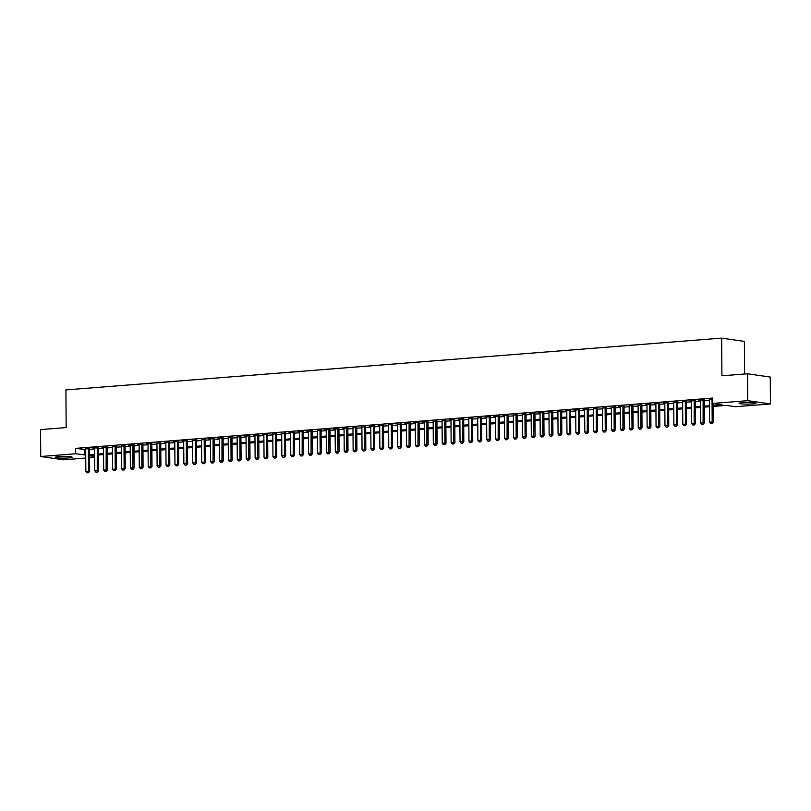 <?xml version="1.0" encoding="UTF-8"?>
<svg xmlns="http://www.w3.org/2000/svg" width="811" height="811" viewBox="0 0 811 811"><rect width="100%" height="100%" fill="white"/><g stroke="black" fill="none" stroke-linecap="round" stroke-linejoin="round"><path stroke-width="1.22" d="M58.899 456.552A8.445 0.882 -0.4 0 1 67.607 456.441A8.445 0.882 -0.4 0 1 72.128 457.181A8.445 0.882 -0.4 0 1 68.479 457.941A8.445 0.882 -0.4 0 1 59.761 458.053A8.445 0.882 -0.4 0 1 55.249 457.303A8.445 0.882 -0.4 0 1 58.899 456.552M742.714 402.54A8.445 0.882 -0.4 0 1 751.422 402.428A8.445 0.882 -0.4 0 1 755.943 403.179A8.445 0.882 -0.4 0 1 752.294 403.929A8.445 0.882 -0.4 0 1 743.575 404.04A8.445 0.882 -0.4 0 1 739.064 403.29A8.445 0.882 -0.4 0 1 742.714 402.54M744.61 373.993L744.386 341.411L721.648 338.116L65.904 389.909L66.167 427.579L40.55 429.607L40.743 456.512L75.707 453.755L85.733 455.022M721.648 338.116L721.912 375.787L747.529 373.77L770.257 377.054L770.45 403.959L735.476 406.727L726.261 405.388L713.193 406.423M103.555 454.576L98.425 454.981L98.435 457.039M94.664 457.343L89.524 457.749M85.753 458.043L63.471 459.807L40.743 456.512M89.463 448.625L85.692 448.919M98.374 447.915L93.042 447.996L94.573 447.875L94.755 470.735L98.536 470.684L97.411 472.073L95.891 472.154L97.411 472.073M107.285 447.216L101.953 447.287L103.484 447.175L103.666 470.035L107.447 469.985L106.322 471.373L104.801 471.444L106.322 471.373M116.196 446.506L112.415 446.81M125.107 445.807L121.326 446.101M134.018 445.107L128.685 445.178L130.216 445.057L130.389 467.927L134.17 467.876L133.055 469.255L131.534 469.336L133.055 469.255M142.918 444.398L137.596 444.479L139.127 444.357L139.299 467.217L143.081 467.166L141.966 468.555L140.445 468.636L141.966 468.555M151.829 443.698L146.497 443.769L148.038 443.647L148.21 466.518L151.992 466.467L150.876 467.856L149.356 467.927L150.876 467.856M160.74 442.988L156.969 443.293M169.651 442.289L164.319 442.37L165.849 442.248L166.032 465.108L169.813 465.058L168.688 466.447L167.167 466.518L168.688 466.447M178.562 441.579L173.23 441.66L174.76 441.539L174.943 464.409L178.724 464.358L177.599 465.737L176.078 465.818L177.599 465.737M187.473 440.88L182.14 440.961L183.671 440.839L183.854 463.699L187.625 463.649L186.51 465.038L184.989 465.119L186.51 465.038M196.384 440.18L192.602 440.474M205.295 439.471L201.513 439.775M214.195 438.771L208.873 438.842L210.404 438.721L210.576 461.591L214.357 461.54L213.242 462.929L211.722 463L213.242 462.929M223.106 438.062L217.784 438.143L219.315 438.021L219.487 460.891L223.268 460.83L222.153 462.219L220.633 462.3L222.153 462.219M232.017 437.362L228.246 437.656M240.928 436.663L237.157 436.957M249.839 435.953L244.506 436.034L246.037 435.912L246.22 458.773L250.001 458.722L248.876 460.111L247.355 460.192L248.876 460.111M258.75 435.254L253.417 435.325L254.948 435.203L255.13 458.073L258.912 458.022L257.786 459.401L256.266 459.482L257.786 459.401M267.66 434.544L262.328 434.625L263.859 434.503L264.041 457.363L267.812 457.313L266.697 458.702L265.177 458.783L266.697 458.702M276.571 433.844L272.79 434.138M285.472 433.135L281.701 433.439M294.383 432.435L289.061 432.516L290.591 432.395L290.764 455.255L294.545 455.204L293.43 456.593L291.909 456.674L293.43 456.593M303.294 431.736L297.961 431.807L299.502 431.685L299.675 454.555L303.456 454.505L302.341 455.883L300.82 455.964L302.341 455.883M312.205 431.026L306.872 431.107L308.413 430.986L308.585 453.846L312.367 453.795L311.242 455.184L309.721 455.265L311.242 455.184M321.115 430.327L317.334 430.621M330.026 429.617L324.694 429.698L326.225 429.577L326.407 452.447L330.189 452.386L329.063 453.775L327.543 453.856L329.063 453.775M338.937 428.918L333.605 428.999L335.136 428.877L335.318 451.737L339.089 451.686L337.974 453.075L336.453 453.146L337.974 453.075M347.848 428.218L342.516 428.289L344.046 428.167L344.229 451.038L348 450.987L346.885 452.366L345.364 452.447L346.885 452.366M356.759 427.509L352.978 427.813M365.66 426.809L361.888 427.103M374.57 426.099L369.238 426.18L370.779 426.059L370.951 448.919L374.733 448.868L373.618 450.257L372.097 450.338L373.618 450.257M383.481 425.4L378.149 425.471L379.69 425.359L379.862 448.219L383.644 448.169L382.518 449.558L380.998 449.629L382.518 449.558M392.392 424.69L388.591 424.65M401.303 423.991L397.522 424.285M410.214 423.291L404.882 423.362L406.412 423.241L406.595 446.111L410.366 446.06L409.251 447.439L407.73 447.52L409.251 447.439M419.125 422.582L413.792 422.663L415.323 422.541L415.506 445.401L419.277 445.351L418.162 446.739L416.641 446.82L418.162 446.739M428.036 421.882L422.703 421.953L424.234 421.832L424.406 444.702L428.188 444.651L427.073 446.04L425.552 446.111L427.073 446.04M436.936 421.173L433.165 421.477M445.847 420.473L442.076 420.767M454.758 419.763L449.426 419.845L450.967 419.723L451.139 442.593L454.92 442.542L453.795 443.921L452.274 444.002L453.795 443.921M463.669 419.064L458.337 419.145L459.878 419.023L460.05 441.883L463.831 441.833L462.706 443.222L461.185 443.303L462.706 443.222M472.58 418.364L468.778 418.314M481.491 417.655L477.709 417.959M490.402 416.955L485.069 417.026L486.6 416.915L486.782 439.775L490.554 439.724L489.438 441.113L487.918 441.184L489.438 441.113M499.312 416.246L493.98 416.327L495.511 416.205L495.693 439.075L499.464 439.025L498.349 440.403L496.829 440.485L498.349 440.403M508.213 415.546L502.891 415.627L504.422 415.506L504.594 438.366L508.375 438.315L507.26 439.704L505.74 439.785L507.26 439.704M517.124 414.847L513.353 415.141M526.035 414.137L522.264 414.441M534.946 413.438L529.613 413.509L531.154 413.387L531.327 436.257L535.108 436.206L533.983 437.585L532.462 437.666L533.983 437.585M543.857 412.728L538.524 412.809L540.055 412.687L540.238 435.548L544.019 435.497L542.894 436.886L541.373 436.967L542.894 436.886M552.767 412.029L548.966 411.988M561.678 411.319L557.897 411.623M570.589 410.619L565.257 410.701L566.788 410.579L566.97 433.439L570.741 433.388L569.626 434.777L568.105 434.858L569.626 434.777M579.5 409.92L574.168 409.991L575.698 409.869L575.871 432.739L579.652 432.689L578.537 434.067L577.016 434.149L578.537 434.067M588.401 409.21L583.079 409.291L584.609 409.17L584.782 432.03L588.563 431.979L587.448 433.368L585.927 433.449L587.448 433.368M597.312 408.511L593.54 408.805M606.222 407.801L602.451 408.105M615.133 407.102L611.352 407.396M624.044 406.402L618.712 406.473L620.243 406.352L620.425 429.222L624.206 429.171L623.081 430.55L621.561 430.631L623.081 430.55M632.955 405.693L629.174 405.997M641.866 404.993L638.085 405.287M650.777 404.284L645.444 404.365L646.975 404.243L647.148 427.103L650.929 427.052L649.814 428.441L648.293 428.522L649.814 428.441M659.678 403.584L654.355 403.665L655.886 403.543L656.058 426.404L659.84 426.353L658.725 427.742L657.204 427.813L658.725 427.742M668.588 402.874L663.256 402.955L664.797 402.834L664.969 425.704L668.751 425.653L667.635 427.032L666.115 427.113L667.635 427.032M677.499 402.175L673.728 402.469M686.41 401.475L682.639 401.769M695.321 400.766L689.989 400.847L691.519 400.725L691.702 423.585L695.483 423.535L694.358 424.923L692.837 425.005L694.358 424.923M704.232 400.066L698.9 400.137L700.43 400.016L700.613 422.886L704.394 422.835L703.269 424.224L701.748 424.295L703.269 424.224M713.183 405.459L721.962 404.77L712.747 403.432L712.707 398.059L75.666 448.371L85.692 449.639M89.474 449.345L94.603 448.939M98.384 448.635L103.514 448.23M107.285 447.936L112.425 447.53M116.196 447.236L121.336 446.831M125.107 446.526L130.236 446.121M134.018 445.827L139.147 445.421M142.929 445.117L148.058 444.712M151.839 444.418L156.969 444.012M160.75 443.708L165.88 443.303M169.661 443.009L174.791 442.603M178.562 442.309L183.702 441.904M187.473 441.6L192.612 441.194M196.384 440.9L201.513 440.495M205.295 440.191L210.424 439.785M214.205 439.491L219.335 439.086M223.116 438.792L228.246 438.386M232.027 438.082L237.157 437.676M240.938 437.382L246.068 436.977M249.839 436.673L254.978 436.267M258.75 435.973L263.889 435.568M267.66 435.264L272.8 434.858M276.571 434.564L281.701 434.159M285.482 433.865L290.612 433.459M294.393 433.155L299.523 432.75M303.304 432.456L308.433 432.05M312.215 431.746L317.344 431.34M321.126 431.046L326.255 430.641M330.026 430.337L335.166 429.931M338.937 429.637L344.077 429.232M347.848 428.938L352.978 428.532M356.759 428.228L361.888 427.823M365.67 427.529L370.799 427.123M374.581 426.819L379.71 426.414M383.491 426.12L388.621 425.714M392.402 425.42L397.532 425.015M401.303 424.711L406.443 424.305M410.214 424.011L415.354 423.606M419.125 423.301L424.254 422.896M428.036 422.602L433.165 422.196M436.947 421.892L442.076 421.487M445.857 421.193L450.987 420.787M454.768 420.493L459.898 420.088M463.679 419.784L468.809 419.378M472.58 419.084L477.72 418.679M481.491 418.375L486.63 417.969M490.402 417.675L495.541 417.27M499.312 416.976L504.442 416.57M508.223 416.266L513.353 415.861M517.134 415.567L522.264 415.161M526.045 414.857L531.175 414.451M534.956 414.157L540.085 413.752M543.867 413.448L548.996 413.042M552.767 412.748L557.907 412.343M561.678 412.049L566.818 411.643M570.589 411.339L575.719 410.934M579.5 410.64L584.63 410.234M588.411 409.93L593.54 409.525M597.322 409.231L602.451 408.825M606.233 408.531L611.362 408.126M615.143 407.821L620.273 407.416M624.044 407.122L629.184 406.716M632.955 406.412L638.095 406.007M641.866 405.713L646.996 405.307M650.777 405.003L655.906 404.598M659.688 404.304L664.817 403.898M668.599 403.604L673.728 403.199M677.509 402.895L682.639 402.489M686.42 402.195L691.55 401.79M695.321 401.486L700.461 401.08M704.232 400.786L709.372 400.381M712.717 399.053L709.361 399.661M747.529 373.77L747.722 400.675L770.45 403.959M75.666 448.371L75.707 453.755M712.747 403.432L747.722 400.675M89.504 454.728L94.644 454.322M98.415 454.018L103.555 453.613M107.326 453.319L112.455 452.913M116.237 452.609L121.366 452.203M125.147 451.909L130.277 451.504M134.058 451.21L139.188 450.804M142.969 450.5L148.099 450.095M151.87 449.801L157.01 449.395M160.781 449.091L165.92 448.686M169.692 448.392L174.831 447.986M178.602 447.682L183.732 447.277M187.513 446.983L192.643 446.577M196.424 446.283L201.554 445.878M205.335 445.574L210.465 445.168M214.246 444.874L219.375 444.469M223.157 444.164L228.286 443.759M232.058 443.465L237.197 443.059M240.968 442.765L246.108 442.36M249.879 442.056L255.009 441.65M258.79 441.356L263.92 440.951M267.701 440.647L272.831 440.241M276.612 439.947L281.741 439.542M285.523 439.238L290.652 438.832M294.434 438.538L299.563 438.133M303.334 437.839L308.474 437.433M312.245 437.129L317.385 436.724M321.156 436.43L326.296 436.024M330.067 435.72L335.196 435.314M338.978 435.02L344.107 434.615M347.889 434.321L353.018 433.915M356.799 433.611L361.929 433.206M365.71 432.912L370.84 432.506M374.611 432.202L379.751 431.797M383.522 431.503L388.662 431.097M392.433 430.793L397.572 430.388M401.344 430.094L406.473 429.688M410.254 429.394L415.384 428.989M419.165 428.684L424.295 428.279M428.076 427.985L433.206 427.579M436.987 427.275L442.117 426.87M445.898 426.576L451.028 426.17M454.799 425.866L459.938 425.461M463.71 425.167L468.849 424.761M472.62 424.467L477.75 424.062M481.531 423.758L486.661 423.352M490.442 423.058L495.572 422.653M499.353 422.349L504.483 421.943M508.264 421.649L513.393 421.244M517.175 420.95L522.304 420.544M526.075 420.24L531.215 419.834M534.986 419.54L540.126 419.135M543.897 418.831L549.037 418.425M552.808 418.131L557.938 417.726M561.719 417.422L566.848 417.016M570.63 416.722L575.759 416.317M579.541 416.023L584.67 415.617M588.451 415.313L593.581 414.908M597.352 414.614L602.492 414.208M606.263 413.904L611.403 413.498M615.174 413.204L620.314 412.799M624.085 412.505L629.214 412.1M632.996 411.795L638.125 411.39M641.907 411.096L647.036 410.69M650.817 410.386L655.947 409.981M659.728 409.687L664.858 409.281M668.639 408.977L673.769 408.572M677.54 408.278L682.68 407.872M686.451 407.578L691.59 407.173M695.362 406.869L700.491 406.463M704.272 406.169L709.402 405.764M89.514 455.752L94.654 456.492M709.412 406.727L704.283 407.132M700.501 407.426L695.372 407.832M691.59 408.126L686.461 408.531M682.68 408.835L677.55 409.241M673.769 409.535L668.639 409.94M664.868 410.244L659.728 410.65M655.957 410.944L650.817 411.349M647.046 411.653L641.917 412.059M638.135 412.353L633.006 412.758M629.224 413.052L624.095 413.458M620.314 413.762L615.184 414.168M611.403 414.462L606.273 414.867M602.492 415.171L597.362 415.577M593.591 415.871L588.451 416.276M584.68 416.57L579.541 416.976M575.769 417.28L570.64 417.685M566.859 417.979L561.729 418.385M557.948 418.689L552.818 419.094M549.037 419.388L543.907 419.794M540.126 420.098L534.996 420.503M531.215 420.797L526.086 421.203M522.314 421.497L517.175 421.902M513.404 422.207L508.264 422.612M504.493 422.906L499.353 423.312M495.582 423.616L490.452 424.021M486.671 424.315L481.541 424.721M477.76 425.015L472.631 425.42M468.849 425.724L463.72 426.13M459.938 426.424L454.809 426.829M451.028 427.133L445.898 427.539M442.127 427.833L436.987 428.238M433.216 428.543L428.076 428.948M424.305 429.242L419.175 429.648M415.394 429.942L410.265 430.347M406.483 430.651L401.354 431.057M397.572 431.351L392.443 431.756M388.662 432.06L383.532 432.466M379.751 432.76L374.621 433.165M370.85 433.469L365.71 433.875M361.939 434.169L356.799 434.574M353.028 434.868L347.899 435.274M344.117 435.578L338.988 435.983M335.207 436.277L330.077 436.683M326.296 436.987L321.166 437.393M317.385 437.687L312.255 438.092M308.474 438.386L303.344 438.792M299.573 439.096L294.434 439.501M290.662 439.795L285.523 440.201M281.752 440.505L276.612 440.91M272.841 441.204L267.711 441.61M263.93 441.914L258.8 442.319M255.019 442.613L249.889 443.019M246.108 443.313L240.979 443.718M237.197 444.022L232.068 444.428M228.286 444.722L223.157 445.127M219.386 445.432L214.246 445.837M210.475 446.131L205.335 446.537M201.564 446.831L196.434 447.236M192.653 447.54L187.523 447.946M183.742 448.24L178.613 448.645M174.831 448.949L169.702 449.355M165.92 449.649L160.791 450.054M157.01 450.358L151.88 450.764M148.109 451.058L142.969 451.463M139.198 451.757L134.058 452.163M130.287 452.467L125.158 452.873M121.376 453.167L116.247 453.572M112.465 453.876L107.336 454.282M94.644 455.275L89.514 455.681M84.881 449.71L84.922 455.083M683.926 425.704L685.447 425.623L683.926 425.704L682.791 424.295L682.619 401.769M612.65 431.34L614.17 431.259L612.65 431.34L611.514 429.921L611.342 407.406M603.739 432.04L605.259 431.959L603.739 432.04L602.603 430.631L602.431 408.105M523.561 438.376L525.082 438.295L523.561 438.376L522.416 436.957L522.243 414.441M229.533 461.601L231.054 461.52L229.533 461.601L228.398 460.182L228.226 437.666M86.98 472.854L88.5 472.772L86.98 472.854L85.844 471.444L85.672 448.919M710.659 423.595L712.18 423.514L710.659 423.595L709.524 422.186L709.361 399.316M712.038 399.103L712.19 421.973L713.295 422.125L712.18 423.514M713.173 403.493L713.295 422.125M709.524 422.186L712.19 421.973L711.997 423.484M703.127 399.813L703.086 424.194M704.232 399.722L704.394 422.835M701.748 424.295L700.613 422.886M694.216 400.512L694.175 424.893M695.321 400.421L695.483 423.535M692.837 425.005L691.702 423.585M685.305 401.212L685.467 424.082L686.572 424.244L685.447 425.623M686.41 401.131L686.572 424.244M682.791 424.295L685.467 424.082L685.265 425.603M675.016 426.414L676.536 426.333L675.016 426.414L673.88 424.994L673.718 402.134M676.394 401.921L676.556 424.782L677.661 424.944L676.536 426.333M677.499 401.83L677.661 424.944M673.88 424.994L676.556 424.782L676.354 426.302M667.483 402.621L667.443 427.012M668.588 402.54L668.751 425.653M666.115 427.113L664.969 425.704M658.573 403.331L658.542 427.711M659.678 403.239L659.84 426.353M657.204 427.813L656.058 426.404M649.662 404.03L649.631 428.411M650.767 403.939L650.929 427.052M648.293 428.522L647.148 427.103M639.382 429.222L640.903 429.141L639.382 429.222L638.247 427.813L638.085 404.942M640.761 404.73L640.913 427.6L642.018 427.762L640.903 429.141M641.856 404.648L642.018 427.762M638.247 427.813L640.913 427.6L640.72 429.12M630.471 429.931L631.992 429.85L630.471 429.931L629.336 428.512L629.174 405.652M631.85 405.439L632.002 428.299L633.107 428.461L631.992 429.85M632.955 405.348L633.107 428.461M629.336 428.512L632.002 428.299L631.81 429.82M622.939 406.139L622.899 430.529M624.044 406.058L624.206 429.171M621.561 430.631L620.425 429.222M614.028 406.848L614.191 429.708L615.296 429.871L614.17 431.259M615.133 406.757L615.296 429.871M611.514 429.921L614.191 429.708L613.988 431.229M605.118 407.548L605.28 430.418L606.385 430.57L605.259 431.959M606.222 407.467L606.385 430.57M602.603 430.631L605.28 430.418L605.077 431.939M594.838 432.739L596.359 432.668L594.838 432.739L593.693 431.33L593.53 408.46M596.207 408.257L596.369 431.117L597.474 431.28L596.359 432.668M597.312 408.166L597.474 431.28M593.693 431.33L596.369 431.117L596.166 432.638M587.296 408.957L587.265 433.338M588.401 408.866L588.563 431.979M585.927 433.449L584.782 432.03M578.385 409.656L578.355 434.047M579.49 409.575L579.652 432.689M577.016 434.149L575.871 432.739M569.474 410.366L569.444 434.747M570.579 410.275L570.741 433.388M568.105 434.858L566.97 433.439M559.195 435.558L560.715 435.477L559.195 435.558L558.059 434.149L557.897 411.278M560.573 411.065L560.725 433.936L561.83 434.098L560.715 435.477M561.678 410.984L561.83 434.098M558.059 434.149L560.725 433.936L560.533 435.456M550.284 436.257L551.804 436.186L550.284 436.257L549.148 434.848L548.986 411.978M551.662 411.775L551.815 434.635L552.93 434.797L551.804 436.186M552.767 411.684L552.93 434.797M549.148 434.848L551.815 434.635L551.622 436.156M542.752 412.475L542.711 436.855M543.857 412.383L544.019 435.497M541.373 436.967L540.238 435.548M533.841 413.174L533.8 437.565M534.946 413.093L535.108 436.206M532.462 437.666L531.327 436.257M524.93 413.884L525.092 436.744L526.197 436.906L525.082 438.295M526.035 413.792L526.197 436.906M522.416 436.957L525.092 436.744L524.889 438.264M514.65 439.075L516.171 438.994L514.65 439.075L513.505 437.666L513.353 414.796M516.019 414.583L516.181 437.453L517.286 437.616L516.171 438.994M517.124 414.502L517.286 437.616M513.505 437.666L516.181 437.453L515.978 438.974M507.108 415.293L507.078 439.674M508.213 415.202L508.375 438.315M505.74 439.785L504.594 438.366M498.197 415.992L498.167 440.383M499.302 415.911L499.464 439.025M496.829 440.485L495.693 439.075M489.297 416.702L489.256 441.083M490.391 416.611L490.554 439.724M487.918 441.184L486.782 439.775M479.007 441.894L480.528 441.813L479.007 441.894L477.872 440.474L477.709 417.614M480.386 417.401L480.538 440.272L481.653 440.424L480.528 441.813M481.491 417.31L481.653 440.424M477.872 440.474L480.538 440.272L480.345 441.782M470.096 442.593L471.617 442.512L470.096 442.593L468.961 441.184L468.799 418.314M471.475 418.101L471.637 440.971L472.742 441.133L471.617 442.512M472.58 418.02L472.742 441.133M468.961 441.184L471.637 440.971L471.434 442.492M462.564 418.811L462.523 443.191M463.669 418.719L463.831 441.833M461.185 443.303L460.05 441.883M453.653 419.51L453.613 443.901M454.758 419.429L454.92 442.542M452.274 444.002L451.139 442.593M443.374 444.702L444.894 444.631L443.374 444.702L442.228 443.293L442.076 420.422M444.742 420.22L444.904 443.08L446.009 443.242L444.894 444.631M445.847 420.128L446.009 443.242M442.228 443.293L444.904 443.08L444.702 444.6M434.463 445.411L435.983 445.33L434.463 445.411L433.317 443.992L433.165 421.132M435.831 420.919L435.994 443.789L437.099 443.941L435.983 445.33M436.936 420.828L437.099 443.941M433.317 443.992L435.994 443.789L435.801 445.3M426.921 421.619L426.89 446.009M428.026 421.538L428.188 444.651M425.552 446.111L424.406 444.702M418.02 422.328L417.979 446.709M419.115 422.237L419.277 445.351M416.641 446.82L415.506 445.401M409.109 423.028L409.068 447.419M410.214 422.947L410.366 446.06M407.73 447.52L406.595 446.111M398.819 448.23L400.34 448.148L398.819 448.23L397.684 446.81L397.522 423.95M400.198 423.737L400.36 446.597L401.465 446.76L400.34 448.148M401.303 423.646L401.465 446.76M397.684 446.81L400.36 446.597L400.158 448.118M389.909 448.929L391.429 448.848L389.909 448.929L388.773 447.52L388.611 424.65M391.287 424.437L391.449 447.307L392.554 447.469L391.429 448.848M392.392 424.356L392.554 447.469M388.773 447.52L391.449 447.307L391.247 448.828M382.376 425.146L382.336 449.527M383.481 425.055L383.644 448.169M380.998 449.629L379.862 448.219M373.465 425.846L373.425 450.227M374.57 425.755L374.733 448.868M372.097 450.338L370.951 448.919M363.186 451.038L364.707 450.957L363.186 451.038L362.041 449.629L361.888 426.758M364.555 426.545L364.717 449.416L365.822 449.578L364.707 450.957M365.66 426.464L365.822 449.578M362.041 449.629L364.717 449.416L364.524 450.936M354.275 451.747L355.796 451.666L354.275 451.747L353.13 450.328L352.978 427.468M355.644 427.255L355.806 450.115L356.911 450.277L355.796 451.666M356.749 427.164L356.911 450.277M353.13 450.328L355.806 450.115L355.613 451.636M346.733 427.955L346.702 452.345M347.838 427.873L348 450.987M345.364 452.447L344.229 451.038M337.832 428.664L337.792 453.045M338.937 428.573L339.089 451.686M336.453 453.146L335.318 451.737M328.921 429.364L328.881 453.744M330.026 429.272L330.189 452.386M327.543 453.856L326.407 452.447M318.632 454.555L320.152 454.484L318.632 454.555L317.496 453.146L317.334 430.276M320.01 430.073L320.173 452.933L321.278 453.096L320.152 454.484M321.115 429.982L321.278 453.096M317.496 453.146L320.173 452.933L319.97 454.454M311.1 430.773L311.059 455.153M312.205 430.682L312.367 453.795M309.721 455.265L308.585 453.846M302.189 431.472L302.148 455.863M303.294 431.391L303.456 454.505M300.82 455.964L299.675 454.555M293.278 432.182L293.237 456.563M294.383 432.091L294.545 455.204M291.909 456.674L290.764 455.255M282.998 457.374L284.519 457.292L282.998 457.374L281.853 455.964L281.701 433.094M284.367 432.881L284.529 455.752L285.634 455.914L284.519 457.292M285.472 432.8L285.634 455.914M281.853 455.964L284.529 455.752L284.337 457.272M274.088 458.073L275.608 458.002L274.088 458.073L272.952 456.664L272.79 433.794M275.456 433.591L275.618 456.451L276.723 456.613L275.608 458.002M276.561 433.5L276.723 456.613M272.952 456.664L275.618 456.451L275.426 457.972M266.555 434.29L266.515 458.671M267.65 434.199L267.812 457.313M265.177 458.783L264.041 457.363M257.645 434.99L257.604 459.381M258.75 434.909L258.912 458.022M256.266 459.482L255.13 458.073M248.734 435.7L248.693 460.08M249.839 435.608L250.001 458.722M247.355 460.192L246.22 458.773M238.444 460.891L239.965 460.81L238.444 460.891L237.309 459.482L237.147 436.612M239.823 436.399L239.985 459.269L241.09 459.431L239.965 460.81M240.928 436.318L241.09 459.431M237.309 459.482L239.985 459.269L239.782 460.79M230.912 437.109L231.074 459.969L232.179 460.131L231.054 461.52M232.017 437.017L232.179 460.131M228.398 460.182L231.074 459.969L230.871 461.489M222.001 437.808L221.961 462.199M223.106 437.727L223.268 460.83M220.633 462.3L219.487 460.891M213.09 438.518L213.06 462.899M214.195 438.427L214.357 461.54M211.722 463L210.576 461.591M202.811 463.71L204.331 463.628L202.811 463.71L201.665 462.29L201.513 439.43M204.179 439.217L204.342 462.088L205.447 462.24L204.331 463.628M205.284 439.126L205.447 462.24M201.665 462.29L204.342 462.088L204.149 463.598M193.9 464.409L195.421 464.328L193.9 464.409L192.765 463L192.602 440.13M195.279 439.917L195.431 462.787L196.536 462.949L195.421 464.328M196.374 439.836L196.536 462.949M192.765 463L195.431 462.787L195.238 464.308M186.368 440.626L186.327 465.007M187.473 440.535L187.625 463.649M184.989 465.119L183.854 463.699M177.457 441.326L177.416 465.717M178.562 441.245L178.724 464.358M176.078 465.818L174.943 464.409M168.546 442.036L168.506 466.416M169.651 441.944L169.813 465.058M167.167 466.518L166.032 465.108M158.257 467.227L159.777 467.146L158.257 467.227L157.121 465.808L156.959 442.948M159.635 442.735L159.797 465.605L160.902 465.757L159.777 467.146M160.74 442.644L160.902 465.757M157.121 465.808L159.797 465.605L159.595 467.116M150.724 443.435L150.684 467.825M151.829 443.353L151.992 466.467M149.356 467.927L148.21 466.518M141.813 444.144L141.783 468.525M142.918 444.053L143.081 467.166M140.445 468.636L139.299 467.217M132.903 444.844L132.872 469.234M134.008 444.763L134.17 467.876M131.534 469.336L130.389 467.927M122.623 470.045L124.144 469.964L122.623 470.045L121.488 468.626L121.326 445.766M123.992 445.553L124.154 468.413L125.259 468.576L124.144 469.964M125.097 445.462L125.259 468.576M121.488 468.626L124.154 468.413L123.961 469.934M113.712 470.745L115.233 470.664L113.712 470.745L112.577 469.336L112.415 446.466M115.091 446.253L115.243 469.123L116.348 469.285L115.233 470.664M116.196 446.172L116.348 469.285M112.577 469.336L115.243 469.123L115.05 470.644M106.18 446.962L106.14 471.343M107.285 446.871L107.447 469.985M104.801 471.444L103.666 470.035M97.269 447.662L97.229 472.043M98.374 447.571L98.536 470.684M95.891 472.154L94.755 470.735M88.358 448.361L88.521 471.232L89.626 471.394L88.5 472.772M89.463 448.28L89.626 471.394M85.844 471.444L88.521 471.232L88.318 472.752"/></g></svg>
